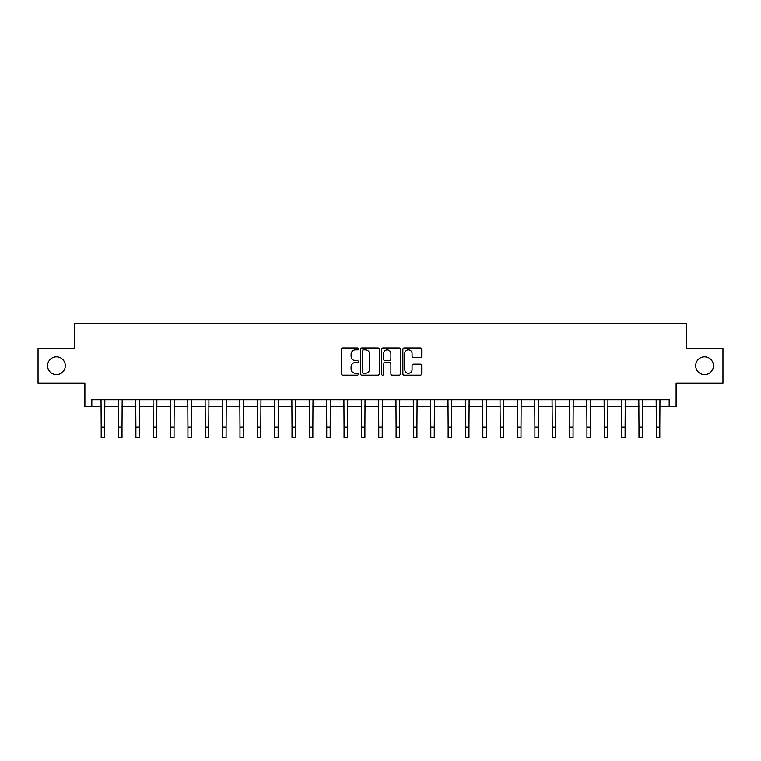 <?xml version="1.0" encoding="UTF-8"?>
<svg xmlns="http://www.w3.org/2000/svg" width="761" height="761" viewBox="0 0 761 761"><rect width="100%" height="100%" fill="white"/><g stroke="black" fill="none" stroke-linecap="round" stroke-linejoin="round"><path stroke-width="1.14" d="M358.298 348.919A0.951 0.951 0 0 0 357.337 347.967L342.869 347.967A1.36 1.36 0 0 0 341.508 349.328L341.508 373.851A1.36 1.36 0 0 0 342.869 375.211L357.337 375.211A0.951 0.951 0 0 0 358.298 374.26A0.951 0.951 0 0 0 357.337 373.309L355.473 373.309A4.357 4.357 0 0 1 351.106 368.942L351.106 366.907A4.357 4.357 0 0 1 355.473 362.54L357.337 362.54A0.951 0.951 0 0 0 358.298 361.589A0.951 0.951 0 0 0 357.337 360.638L355.473 360.638A4.357 4.357 0 0 1 351.106 356.281L351.106 354.236A4.357 4.357 0 0 1 355.473 349.879L357.337 349.879A0.951 0.951 0 0 0 358.298 348.919M695.678 365.756A8.885 8.885 0 0 0 704.562 374.64A8.885 8.885 0 0 0 713.447 365.756A8.885 8.885 0 0 0 704.562 356.871A8.885 8.885 0 0 0 695.678 365.756M47.553 365.756A8.885 8.885 0 0 0 56.438 374.64A8.885 8.885 0 0 0 65.322 365.756A8.885 8.885 0 0 0 56.438 356.871A8.885 8.885 0 0 0 47.553 365.756M420.31 357.575A1.36 1.36 0 0 0 421.67 356.205L421.67 349.328A1.36 1.36 0 0 0 420.31 347.967L404.234 347.967A1.36 1.36 0 0 0 402.873 349.328L402.873 373.851A1.36 1.36 0 0 0 404.234 375.211L420.31 375.211A1.36 1.36 0 0 0 421.67 373.851L421.67 365.537A1.36 1.36 0 0 0 420.31 364.177L413.432 364.177A1.36 1.36 0 0 0 412.072 365.537L412.072 369.665A3.643 3.643 0 0 1 408.429 373.309A3.643 3.643 0 0 1 404.785 369.665L404.785 353.523A3.643 3.643 0 0 1 408.429 349.879A3.643 3.643 0 0 1 412.072 353.523L412.072 356.205A1.36 1.36 0 0 0 413.432 357.575L420.31 357.575M91.824 406.697L91.824 399.753L669.176 399.753L669.176 406.697L676.11 406.697L676.11 383.106L722.95 383.106L722.95 348.405L686.517 348.405L686.517 323.425L74.483 323.425L74.483 348.405L38.05 348.405L38.05 383.106L84.89 383.106L84.89 406.697L101.194 406.697M379.311 349.328A1.36 1.36 0 0 0 377.941 347.967L361.875 347.967A1.36 1.36 0 0 0 360.505 349.328L360.505 373.851A1.36 1.36 0 0 0 361.875 375.211L377.941 375.211A1.36 1.36 0 0 0 379.311 373.851L379.311 349.328M383.059 347.967L399.125 347.967A1.36 1.36 0 0 1 400.495 349.328L400.495 373.851A1.36 1.36 0 0 1 399.125 375.211L392.248 375.211A1.36 1.36 0 0 1 390.888 373.851L390.888 363.91A1.36 1.36 0 0 0 389.527 362.54L384.961 362.54A1.36 1.36 0 0 0 383.601 363.91L383.601 374.26A0.951 0.951 0 0 1 382.65 375.211A0.951 0.951 0 0 1 381.689 374.26L381.689 349.328A1.36 1.36 0 0 1 383.059 347.967M104.666 406.697L118.545 406.697M122.017 406.697L135.896 406.697M139.358 406.697L153.237 406.697M156.709 406.697L170.588 406.697M174.06 406.697L187.938 406.697M191.411 406.697L205.289 406.697M208.752 406.697L222.631 406.697M226.103 406.697L239.981 406.697M243.453 406.697L257.332 406.697M260.795 406.697L274.673 406.697M278.145 406.697L292.024 406.697M295.496 406.697L309.375 406.697M312.847 406.697L326.726 406.697M330.188 406.697L344.067 406.697M347.539 406.697L361.418 406.697M364.89 406.697L378.769 406.697M382.231 406.697L396.11 406.697M399.582 406.697L413.461 406.697M416.933 406.697L430.812 406.697M434.274 406.697L448.153 406.697M451.625 406.697L465.504 406.697M468.976 406.697L482.855 406.697M486.327 406.697L500.205 406.697M503.668 406.697L517.547 406.697M521.019 406.697L534.897 406.697M538.369 406.697L552.248 406.697M555.711 406.697L569.589 406.697M573.062 406.697L586.94 406.697M590.412 406.697L604.291 406.697M607.763 406.697L621.642 406.697M625.104 406.697L638.983 406.697M642.455 406.697L656.334 406.697M659.806 406.697L669.176 406.697M363.368 349.879A0.951 0.951 0 0 0 362.417 350.831L362.417 372.348A0.951 0.951 0 0 0 363.368 373.309L365.347 373.309A4.357 4.357 0 0 0 369.703 368.942L369.703 354.236A4.357 4.357 0 0 0 365.347 349.879L363.368 349.879M390.888 353.589A3.643 3.643 0 0 0 387.244 349.946A3.643 3.643 0 0 0 383.601 353.589L383.601 359.278A1.36 1.36 0 0 0 384.961 360.638L389.527 360.638A1.36 1.36 0 0 0 390.888 359.278L390.888 353.589M101.032 399.753L101.194 427.168L104.666 427.168L104.828 399.753M101.194 427.168L101.194 437.575L104.666 437.575L104.666 427.168M118.383 399.753L118.545 427.168L122.017 427.168L122.179 399.753M118.545 427.168L118.545 437.575L122.017 437.575L122.017 427.168M135.724 399.753L135.896 427.168L139.358 427.168L139.529 399.753M135.896 427.168L135.896 437.575L139.358 437.575L139.358 427.168M153.075 399.753L153.237 427.168L156.709 427.168L156.871 399.753M153.237 427.168L153.237 437.575L156.709 437.575L156.709 427.168M170.426 399.753L170.588 427.168L174.06 427.168L174.221 399.753M170.588 427.168L170.588 437.575L174.06 437.575L174.06 427.168M187.777 399.753L187.938 427.168L191.411 427.168L191.572 399.753M187.938 427.168L187.938 437.575L191.411 437.575L191.411 427.168M205.118 399.753L205.289 427.168L208.752 427.168L208.923 399.753M205.289 427.168L205.289 437.575L208.752 437.575L208.752 427.168M222.469 399.753L222.631 427.168L226.103 427.168L226.264 399.753M222.631 427.168L222.631 437.575L226.103 437.575L226.103 427.168M239.82 399.753L239.981 427.168L243.453 427.168L243.615 399.753M239.981 427.168L239.981 437.575L243.453 437.575L243.453 427.168M257.161 399.753L257.332 427.168L260.795 427.168L260.966 399.753M257.332 427.168L257.332 437.575L260.795 437.575L260.795 427.168M274.512 399.753L274.673 427.168L278.145 427.168L278.307 399.753M274.673 427.168L274.673 437.575L278.145 437.575L278.145 427.168M291.863 399.753L292.024 427.168L295.496 427.168L295.658 399.753M292.024 427.168L292.024 437.575L295.496 437.575L295.496 427.168M309.204 399.753L309.375 427.168L312.847 427.168L313.009 399.753M309.375 427.168L309.375 437.575L312.847 437.575L312.847 427.168M326.555 399.753L326.726 427.168L330.188 427.168L330.36 399.753M326.726 427.168L326.726 437.575L330.188 437.575L330.188 427.168M343.905 399.753L344.067 427.168L347.539 427.168L347.701 399.753M344.067 427.168L344.067 437.575L347.539 437.575L347.539 427.168M361.256 399.753L361.418 427.168L364.89 427.168L365.052 399.753M361.418 427.168L361.418 437.575L364.89 437.575L364.89 427.168M378.598 399.753L378.769 427.168L382.231 427.168L382.403 399.753M378.769 427.168L378.769 437.575L382.231 437.575L382.231 427.168M395.948 399.753L396.11 427.168L399.582 427.168L399.744 399.753M396.11 427.168L396.11 437.575L399.582 437.575L399.582 427.168M413.299 399.753L413.461 427.168L416.933 427.168L417.095 399.753M413.461 427.168L413.461 437.575L416.933 437.575L416.933 427.168M430.64 399.753L430.812 427.168L434.274 427.168L434.445 399.753M430.812 427.168L430.812 437.575L434.274 437.575L434.274 427.168M447.991 399.753L448.153 427.168L451.625 427.168L451.796 399.753M448.153 427.168L448.153 437.575L451.625 437.575L451.625 427.168M465.342 399.753L465.504 427.168L468.976 427.168L469.137 399.753M465.504 427.168L465.504 437.575L468.976 437.575L468.976 427.168M482.693 399.753L482.855 427.168L486.327 427.168L486.488 399.753M482.855 427.168L482.855 437.575L486.327 437.575L486.327 427.168M500.034 399.753L500.205 427.168L503.668 427.168L503.839 399.753M500.205 427.168L500.205 437.575L503.668 437.575L503.668 427.168M517.385 399.753L517.547 427.168L521.019 427.168L521.18 399.753M517.547 427.168L517.547 437.575L521.019 437.575L521.019 427.168M534.736 399.753L534.897 427.168L538.369 427.168L538.531 399.753M534.897 427.168L534.897 437.575L538.369 437.575L538.369 427.168M552.077 399.753L552.248 427.168L555.711 427.168L555.882 399.753M552.248 427.168L552.248 437.575L555.711 437.575L555.711 427.168M569.428 399.753L569.589 427.168L573.062 427.168L573.223 399.753M569.589 427.168L569.589 437.575L573.062 437.575L573.062 427.168M586.779 399.753L586.94 427.168L590.412 427.168L590.574 399.753M586.94 427.168L586.94 437.575L590.412 437.575L590.412 427.168M604.129 399.753L604.291 427.168L607.763 427.168L607.925 399.753M604.291 427.168L604.291 437.575L607.763 437.575L607.763 427.168M621.471 399.753L621.642 427.168L625.104 427.168L625.276 399.753M621.642 427.168L621.642 437.575L625.104 437.575L625.104 427.168M638.821 399.753L638.983 427.168L642.455 427.168L642.617 399.753M638.983 427.168L638.983 437.575L642.455 437.575L642.455 427.168M656.172 399.753L656.334 427.168L659.806 427.168L659.968 399.753M656.334 427.168L656.334 437.575L659.806 437.575L659.806 427.168"/></g></svg>
